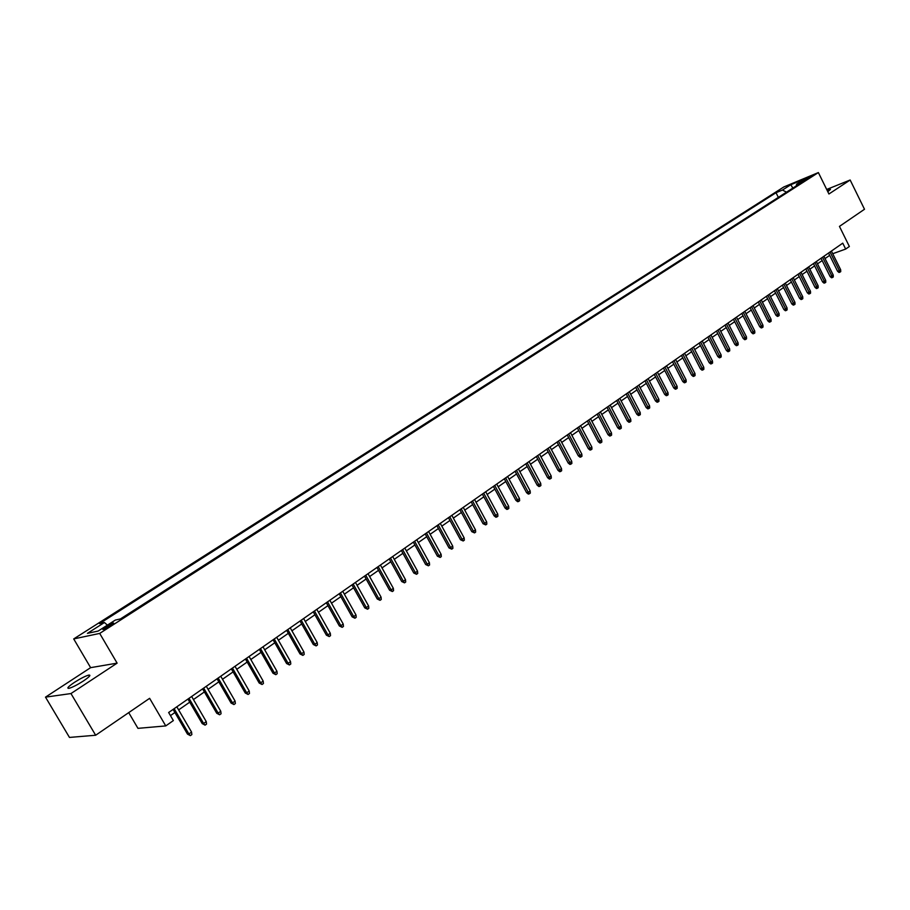 <?xml version="1.0" encoding="UTF-8"?>
<svg xmlns="http://www.w3.org/2000/svg" width="910" height="910" viewBox="0 0 910 910"><rect width="100%" height="100%" fill="white"/><g stroke="black" fill="none" stroke-linecap="round" stroke-linejoin="round"><path stroke-width="1.36" d="M83.379 680.998C89.544 676.778 91.319 674.822 88.691 675.106C85.221 676.107 80.467 678.53 74.415 682.386C68.193 686.618 66.396 688.597 69.046 688.324C72.538 687.312 77.327 684.866 83.379 680.998M827.816 191.714L830.466 189.405L827.201 190.474M110.531 625.705C113.511 623.725 114.364 622.838 113.102 623.032L105.878 626.728C102.875 628.708 102.011 629.606 103.285 629.413L110.531 625.705M128.719 712.621L137.956 728.353L165.756 725.918L173.355 720.583L168.646 712.507L842.751 243.163L845.674 249.067L849.36 246.485L839.452 226.397L864.5 209.255L850.156 180.009L826.701 189.451M45.5 697.14L69.467 737.43L95.652 735.246L70.969 693.557L117.117 663.14L99.702 633.417L73.71 638.922L90.625 667.656L45.5 697.14L70.969 693.557M99.702 633.417L818.374 172.57L783.84 186.948L73.71 638.922M804.793 179.395L802.415 181.181L809.001 178.019L811.367 176.233L804.793 179.395L805.145 180.112M786.49 192.169L782.463 190.042L776.025 192.715L99.52 623.612L104.434 622.508L87.428 633.36L98.166 631.051L115.32 620.074L120.438 618.925L803.257 181.42L796.637 184.161L796.25 185.913M782.463 190.042L790.836 184.707L805.009 178.804L796.637 184.161M165.756 725.918L149.627 698.323L95.652 735.246M818.374 172.57L828.93 193.989L850.156 180.009M832.718 253.719L845.674 249.067M170.454 715.624L174.902 712.507M178.644 709.902L189.746 702.156M193.455 699.551L204.386 691.93M208.083 689.348L218.832 681.84M222.518 679.269L233.096 671.887M236.759 669.328L247.167 662.059M250.819 659.511L261.068 652.356M264.696 649.82L274.786 642.779M278.403 640.253L288.333 633.314M291.928 630.812L301.699 623.976M305.282 621.485L314.905 614.762M318.477 612.271L327.953 605.651M331.502 603.182L340.829 596.664M344.367 594.196L353.558 587.78M357.073 585.323L366.127 578.999M369.619 576.565L378.537 570.331M382.018 567.908L390.799 561.777M394.269 559.354L402.914 553.314M406.372 550.903L414.892 544.953M418.327 542.553L426.722 536.695M430.134 534.307L438.415 528.528M441.816 526.151L449.961 520.463M453.351 518.097L461.381 512.489M464.76 510.135L472.677 504.606M476.032 502.263L483.836 496.814M487.168 494.483L494.858 489.114M498.191 486.793L505.767 481.504M509.077 479.195L516.539 473.974M519.837 471.676L527.208 466.534M530.485 464.236L537.742 459.175M541.018 456.888L548.161 451.895M551.426 449.631L558.467 444.706M561.709 442.442L568.67 437.585M571.889 435.333L578.749 430.544M581.956 428.303L588.724 423.582M591.921 421.353L598.587 416.7M601.772 414.471L608.346 409.887M611.52 407.669L617.992 403.141M621.155 400.935L627.547 396.476M630.687 394.28L637 389.878M640.128 387.694L646.35 383.349M649.467 381.176L655.598 376.888M658.704 374.715L664.755 370.495M667.849 368.334L673.809 364.171M676.892 362.021L682.773 357.914M685.844 355.764L691.657 351.715M694.705 349.576L700.438 345.584M703.476 343.457L709.129 339.51M712.155 337.394L717.74 333.504M720.754 331.399L726.26 327.554M729.263 325.462L734.688 321.662M737.68 319.581L743.038 315.838M746.018 313.757L751.307 310.06M754.276 307.989L759.497 304.349M762.455 302.279L767.596 298.685M770.542 296.637L775.627 293.088M778.562 291.041L783.567 287.537M786.49 285.49L791.438 282.043M794.35 280.007L799.242 276.594M802.142 274.57L806.965 271.203M809.843 269.189L814.609 265.868M817.487 263.854L822.185 260.579M825.052 258.577L829.681 255.346M778.346 197.379L776.025 192.715M104.434 622.508L107.414 625.136M792.837 188.108L790.836 184.707M117.117 663.14L90.625 667.656M828.544 253.048L837.587 271.294L839.327 270.691L830.057 251.99M840.658 269.735L840.738 271.612L839.998 272.135L839.327 270.691L840.658 269.735L831.41 251.058M839.998 272.135L839.031 272.477L837.587 271.294M821.036 258.281L830.136 276.594L831.865 276.003L822.549 257.223M833.219 275.036L833.298 276.924L832.548 277.459L831.865 276.003L833.219 275.036L823.903 256.279M832.548 277.459L831.581 277.789L830.136 276.594M813.46 263.559L822.606 281.952L824.346 281.361L814.962 262.501M825.7 280.394L825.779 282.282L825.029 282.817L824.346 281.361L825.7 280.394L816.338 261.545M825.029 282.817L824.062 283.146L822.606 281.952M805.805 268.882L815.019 287.367L816.748 286.775L807.307 267.836M818.124 285.797L818.204 287.685L817.442 288.231L816.748 286.775L818.124 285.797L808.694 266.869M817.442 288.231L816.475 288.561L815.019 287.367M798.07 274.263L807.341 292.827L809.081 292.235L799.583 273.216M810.469 291.245L810.548 293.156L809.775 293.702L809.081 292.235L810.469 291.245L800.982 272.238M809.775 293.702L808.808 294.021L807.341 292.827M790.267 279.7L799.606 298.332L801.335 297.752L791.78 278.653M802.734 296.751L802.813 298.662L802.04 299.219L801.335 297.752L802.734 296.751L793.19 277.664M802.04 299.219L801.073 299.549L799.606 298.332M782.395 285.183L791.78 303.906L793.509 303.326L783.897 284.136M794.931 302.313L795.01 304.236L794.225 304.793L793.509 303.326L794.931 302.313L785.319 283.146M794.225 304.793L793.27 305.112L791.78 303.906M774.433 290.722L783.885 309.525L785.614 308.945L775.934 289.676M787.048 307.933L787.127 309.855L786.342 310.424L785.614 308.945L787.048 307.933L777.379 288.675M786.342 310.424L785.375 310.742L783.885 309.525M766.402 296.319L775.911 315.201L777.64 314.621L767.904 295.272M779.085 313.597L779.176 315.531L778.368 316.111L777.64 314.621L779.085 313.597L769.348 294.26M778.368 316.111L777.413 316.418L775.911 315.201M758.292 301.961L767.858 320.923L769.587 320.365L759.782 300.926M771.043 319.319L771.134 321.264L770.326 321.844L769.587 320.365L771.043 319.319L761.249 299.902M770.326 321.844L769.371 322.163L767.858 320.923M750.102 307.671L759.725 326.713L761.454 326.155L751.592 306.636M762.921 325.109L763.024 327.054L762.205 327.646L761.454 326.155L762.921 325.109L753.07 305.601M762.205 327.646L761.249 327.953L759.725 326.713M741.821 313.427L751.512 332.56L753.241 332.002L743.311 312.392M754.731 330.944L754.822 332.912L754.003 333.492L753.241 332.002L754.731 330.944L744.801 311.357M754.003 333.492L753.036 333.811L751.512 332.56M733.46 319.251L743.22 338.463L744.949 337.906L734.95 318.216M746.45 336.848L746.553 338.816L745.711 339.407L744.949 337.906L746.45 336.848L736.463 317.169M745.711 339.407L744.755 339.714L743.22 338.463M725.02 325.132L734.848 344.435L736.565 343.878L726.498 324.096M738.078 342.797L738.181 344.776L737.35 345.379L736.565 343.878L738.078 342.797L728.034 323.039M737.35 345.379L736.383 345.686L734.848 344.435M716.488 331.069L726.385 350.452L728.102 349.906L717.967 330.034M729.638 348.814L729.74 350.805L728.887 351.408L728.102 349.906L729.638 348.814L719.514 328.965M728.887 351.408L727.932 351.715L726.385 350.452M707.878 337.064L717.831 356.538L719.56 356.003L709.356 336.04M721.095 354.9L721.209 356.891L720.345 357.505L719.56 356.003L721.095 354.9L710.915 334.948M720.345 357.505L719.389 357.812L717.831 356.538M699.176 343.127L709.197 362.692L710.915 362.146L700.643 342.103M712.473 361.042L712.587 363.045L711.722 363.659L710.915 362.146L712.473 361.042L702.224 341M711.722 363.659L710.767 363.954L709.197 362.692M690.383 349.247L700.472 368.903L702.19 368.368L691.85 348.223M703.771 367.242L703.885 369.255L703.009 369.881L702.19 368.368L703.771 367.242L693.443 347.12M703.009 369.881L702.054 370.177L700.472 368.903M681.499 355.435L691.657 375.17L693.374 374.647L682.966 354.411M694.967 373.51L695.081 375.534L694.193 376.16L693.374 374.647L694.967 373.51L684.57 353.296M694.193 376.16L693.249 376.456L691.657 375.17M672.524 361.679L682.75 381.517L684.468 380.994L673.991 360.656M686.072 379.845L686.197 381.87L685.298 382.507L684.468 380.994L686.072 379.845L675.607 359.53M685.298 382.507L684.354 382.803L682.75 381.517M663.458 367.993L673.753 387.922L675.47 387.398L664.914 366.98M677.097 386.238L677.211 388.286L676.312 388.923L675.47 387.398L677.097 386.238L666.552 365.831M676.312 388.923L675.356 389.218L673.753 387.922M654.29 374.374L664.664 394.394L666.37 393.882L655.746 373.362M668.02 392.71L668.133 394.758L667.223 395.406L666.37 393.882L668.02 392.71L657.407 372.213M667.223 395.406L666.279 395.691L664.664 394.394M645.031 380.824L655.473 400.935L657.179 400.423L646.475 379.811M658.84 399.24L658.965 401.299L658.044 401.958L657.179 400.423L658.84 399.24L648.159 378.651M658.044 401.958L657.1 402.243L655.473 400.935M635.669 387.341L646.191 407.543L647.897 407.043L637.114 386.329M649.569 405.849L649.706 407.919L648.773 408.579L647.897 407.043L649.569 405.849L638.809 385.158M648.773 408.579L647.818 408.852L646.191 407.543M626.216 393.928L636.807 414.221L638.502 413.732L627.65 392.927M640.208 412.514L640.333 414.596L639.389 415.267L638.502 413.732L640.208 412.514L629.367 391.732M639.389 415.267L638.445 415.54L636.807 414.221M616.65 400.582L627.32 420.977L629.015 420.488L618.083 399.581M630.732 419.26L630.869 421.353L629.913 422.035L629.015 420.488L630.732 419.26L619.812 398.375M629.913 422.035L628.969 422.297L627.32 420.977M606.993 407.305L617.731 427.802L619.426 427.313L608.415 406.315M621.166 426.085L621.303 428.178L620.336 428.86L619.426 427.313L621.166 426.085L610.166 405.098M620.336 428.86L619.391 429.133L617.731 427.802M597.222 414.107L608.039 434.696L609.734 434.218L598.643 413.117M611.486 432.967L611.622 435.082L610.655 435.776L609.734 434.218L611.486 432.967L600.418 411.889M610.655 435.776L609.711 436.038L608.039 434.696M587.348 420.977L598.245 441.668L599.94 441.202L588.77 419.999M601.703 439.939L601.851 442.055L600.862 442.76L599.94 441.202L601.703 439.939L590.556 418.748M600.862 442.76L599.929 443.011L598.245 441.668M577.372 427.927L588.349 448.721L590.033 448.255L578.783 426.949M591.818 446.981L591.966 449.108L590.977 449.813L590.033 448.255L591.818 446.981L580.58 425.698M590.977 449.813L590.033 450.075L588.349 448.721M567.271 434.957L578.339 455.842L580.011 455.387L568.682 433.979M581.82 454.101L581.979 456.24L580.967 456.957L580.011 455.387L581.82 454.101L570.502 432.705M580.967 456.957L580.034 457.207L578.339 455.842M557.068 442.067L568.215 463.053L569.887 462.599L558.467 441.088M571.719 461.302L571.867 463.44L570.854 464.168L569.887 462.599L571.719 461.302L560.321 439.803M570.854 464.168L569.922 464.418L568.215 463.053M546.751 449.244L557.978 470.334L559.65 469.89L548.15 448.277M561.504 468.57L561.652 470.732L560.628 471.471L559.65 469.89L561.504 468.57L550.015 446.981M560.628 471.471L559.696 471.71L557.978 470.334M536.32 456.513L547.627 477.704L549.299 477.272L537.708 455.546M551.164 475.93L551.323 478.103L550.288 478.842L549.299 477.272L551.164 475.93L539.596 454.238M550.288 478.842L549.367 479.081L547.627 477.704M525.775 463.861L537.162 485.155L538.822 484.723L527.152 462.894M540.722 483.381L540.881 485.553L539.835 486.304L538.822 484.723L540.722 483.381L529.063 461.563M539.835 486.304L538.902 486.543L537.162 485.155M515.106 471.289L526.583 492.685L528.232 492.264L516.471 470.334M530.155 490.899L530.314 493.095L529.256 493.846L528.232 492.264L530.155 490.899L518.404 468.991M529.256 493.846L528.335 494.084L526.583 492.685M504.311 478.796L515.879 500.307L517.528 499.897L505.676 477.852M519.462 498.521L519.633 500.716L518.563 501.478L517.528 499.897L519.462 498.521L507.621 476.487M518.563 501.478L517.642 501.706L515.879 500.307M493.391 486.395L505.05 508.007L506.699 507.609L494.744 485.451M508.656 506.21L508.826 508.428L507.746 509.202L506.699 507.609L508.656 506.21L496.724 484.075M507.746 509.202L506.825 509.418L505.05 508.007M482.357 494.084L494.096 515.811L495.734 515.413L483.699 493.152M497.724 514.002L497.895 516.22L496.803 517.005L495.734 515.413L497.724 514.002L485.701 491.753M496.803 517.005L495.882 517.221L494.096 515.811M471.187 501.865L483.028 523.694L484.655 523.307L472.529 500.932M486.657 521.885L486.839 524.115L485.724 524.899L484.655 523.307L486.657 521.885L474.542 499.522M485.724 524.899L483.028 523.694M459.88 509.725L471.812 531.667L473.439 531.292L461.211 508.804M475.475 529.847L475.657 532.088L474.531 532.896L473.439 531.292L475.475 529.847L463.258 507.382M474.531 532.896L471.812 531.667M448.448 517.688L460.483 539.744L462.098 539.368L449.779 516.766M464.157 537.912L464.339 540.165L463.201 540.972L462.098 539.368L464.157 537.912L451.849 515.333M463.201 540.972L460.483 539.744M436.891 525.741L449.005 547.911L450.621 547.547L438.199 524.831M452.702 546.068L452.896 548.332L451.735 549.151L450.621 547.547L452.702 546.068L440.292 523.375M451.735 549.151L449.005 547.911M425.186 533.886L437.403 556.169L439.007 555.817L426.483 532.987M441.111 554.327L441.304 556.601L440.144 557.432L439.007 555.817L441.111 554.327L428.61 531.508M440.144 557.432L437.403 556.169M413.345 542.133L425.664 564.53L427.256 564.189L414.63 541.234M429.384 562.676L429.588 564.962L428.405 565.804L427.256 564.189L429.384 562.676L416.78 539.744M428.405 565.804L425.664 564.53M401.355 550.482L413.777 572.993L415.37 572.663L402.641 549.583M417.519 571.127L417.724 573.425L416.53 574.278L415.37 572.663L417.519 571.127L404.813 548.082M416.53 574.278L413.777 572.993M389.23 558.922L401.742 581.547L403.323 581.228L390.504 558.035M405.507 579.681L405.712 581.99L404.506 582.855L403.323 581.228L405.507 579.681L392.699 556.51M404.506 582.855L401.742 581.547M376.945 567.476L389.571 590.215L391.152 589.908L378.207 566.6M393.348 588.338L393.564 590.658L392.346 591.534L391.152 589.908L393.348 588.338L380.437 565.053M392.346 591.534L389.571 590.215M364.523 576.132L377.252 598.985L378.81 598.689L365.774 575.256M381.051 597.108L381.267 599.44L380.027 600.327L378.81 598.689L381.051 597.108L368.027 573.687M380.027 600.327L377.252 598.985M351.942 584.891L364.774 607.869L366.332 607.584L353.182 584.027M368.596 605.98L368.812 608.324L367.56 609.211L366.332 607.584L368.596 605.98L355.457 582.434M367.56 609.211L364.774 607.869M339.202 593.752L352.147 616.855L353.694 616.582L340.431 592.899M355.981 614.955L356.208 617.31L354.945 618.22L353.694 616.582L355.981 614.955L342.74 591.295M354.945 618.22L352.147 616.855M326.315 602.727L339.362 625.955L340.897 625.693L327.532 601.885M343.218 624.044L343.457 626.421L342.171 627.331L340.897 625.693L343.218 624.044L329.864 600.259M342.171 627.331L339.362 625.955M313.256 611.827L326.417 635.18L327.953 634.93L314.462 610.985M330.296 633.258L330.535 635.635L329.227 636.568L327.953 634.93L330.296 633.258L316.816 609.336M329.227 636.568L326.417 635.18M300.038 621.029L313.313 644.508L314.826 644.269L301.221 620.199M317.203 642.574L317.453 644.974L316.134 645.907L314.826 644.269L317.203 642.574L303.622 618.527M316.134 645.907L313.313 644.508M286.65 630.346L300.038 653.949L301.551 653.733L287.822 629.527M303.951 652.015L304.202 654.427L302.871 655.382L301.551 653.733L303.951 652.015L290.244 627.843M302.871 655.382L300.038 653.949M273.091 639.787L286.593 663.527L288.095 663.31L274.251 638.979M290.529 661.581L290.779 663.993L289.437 664.96L288.095 663.31L290.529 661.581L276.708 637.273M289.437 664.96L286.593 663.527M259.35 649.353L272.977 673.218L274.467 673.013L260.499 648.557M276.936 671.261L277.197 673.696L275.821 674.674L274.467 673.013L276.936 671.261L262.99 646.817M275.821 674.674L272.977 673.218M245.438 659.033L259.191 683.035L260.658 682.853L246.576 658.248M263.161 681.067L263.434 683.512L262.046 684.502L260.658 682.853L263.161 681.067L249.09 656.497M262.046 684.502L259.191 683.035M231.345 668.85L245.222 692.976L246.678 692.806L232.471 668.077M249.215 691.009L249.488 693.465L248.077 694.466L246.678 692.806L249.215 691.009L235.019 666.291M248.077 694.466L245.222 692.976M217.069 678.792L231.072 703.055L232.516 702.895L218.173 678.018M235.076 701.075L235.36 703.544L233.938 704.556L232.516 702.895L235.076 701.075L220.755 676.221M233.938 704.556L231.072 703.055M202.612 688.859L216.728 713.258L218.161 713.121L203.692 688.108M220.766 711.267L221.05 713.759L219.606 714.782L218.161 713.121L220.766 711.267L206.308 686.288M219.606 714.782L216.728 713.258M187.949 699.062L202.202 723.598L203.624 723.473L189.018 698.323M206.251 721.607L206.547 724.098L205.08 725.145L203.624 723.473L206.251 721.607L191.669 696.48M205.08 725.145L202.202 723.598M173.093 709.413L187.471 734.086L188.882 733.972L174.14 708.674M191.555 732.072L191.851 734.586L190.372 735.644L188.882 733.972L191.555 732.072L176.836 706.808M190.372 735.644L187.471 734.086M89.396 676.312L88.691 675.106"/></g></svg>
